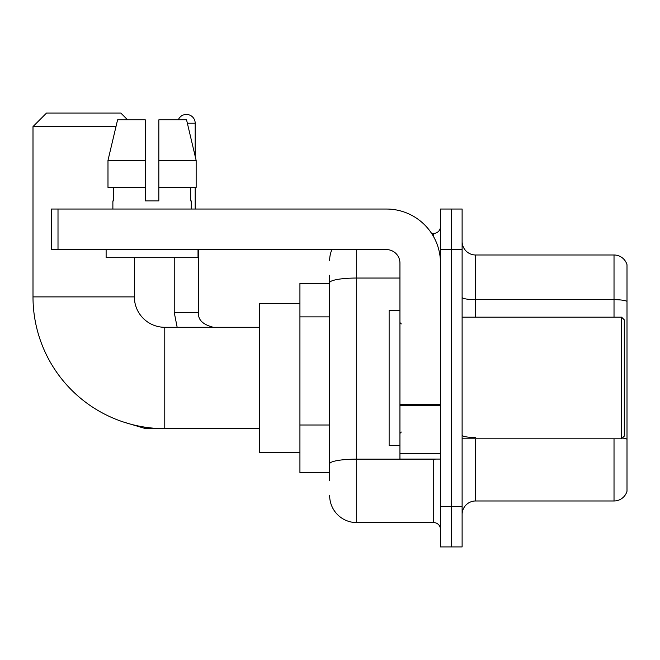 <?xml version="1.0" encoding="UTF-8"?>
<svg xmlns="http://www.w3.org/2000/svg" width="660" height="660" viewBox="0 0 660 660"><rect width="100%" height="100%" fill="white"/><g stroke="black" fill="none" stroke-linecap="round" stroke-linejoin="round"><path stroke-width="0.99" d="M329.662 308.764L329.662 275.261L329.662 283.371L299.929 283.371L299.929 472.585L329.662 472.585M329.662 480.694L329.662 275.261M440.484 506.377L440.484 546.926L451.3 546.926L451.3 506.377L451.3 546.926L462.115 546.926L462.115 506.377L451.3 506.377L451.3 249.587L451.3 506.377L440.484 506.377L440.484 249.587L451.3 249.587L451.3 209.038L451.3 249.587L462.115 249.587L462.115 506.377M462.115 249.587L462.115 209.038L440.484 209.038L440.484 249.587M356.689 249.587L356.689 522.596L433.727 522.596L433.727 459.071M431.574 233.368L433.727 233.368A6.757 6.757 0 0 0 440.484 226.611M329.662 468.534L329.662 433.108M440.484 529.353A6.757 6.757 0 0 0 433.727 522.596M329.662 260.395A27.027 27.027 0 0 1 331.922 249.587M356.689 522.596A27.027 27.027 0 0 1 329.662 495.561M462.115 514.486A13.513 13.513 0 0 1 475.629 500.973L614.023 500.973L614.023 438.801M627 264.718A13.513 13.513 0 0 0 614.023 254.991A13.513 13.513 0 0 1 627 264.718L627 491.238A13.513 13.513 0 0 1 614.023 500.973M622.372 438.017A13.513 2.343 180 0 1 627 439.213L627 301.356A13.513 2.343 180 0 0 614.023 299.665L614.023 254.991L475.629 254.991A13.513 13.513 0 0 1 462.115 241.477A13.513 13.513 0 0 0 475.629 254.991L475.629 317.163M158.829 200.929L145.315 200.929L158.829 200.929L145.315 200.929L158.829 200.929L158.829 119.839L186.557 119.839L196.152 160.38L196.152 187.415L158.829 187.415M178.291 119.839A8.786 8.786 0 0 1 195.187 123.214L195.187 156.263L196.152 160.38L158.829 160.38M259.38 428.662L164.777 428.662A131.777 131.777 0 0 1 33 296.885L33 126.596L46.514 113.075L120.846 113.075L127.611 119.839M164.777 428.662L164.777 327.294A30.409 30.409 0 0 1 134.368 296.885L134.368 257.689M115.979 126.596L33 126.596M299.929 303.641L259.38 303.641L259.38 452.314L299.929 452.314M195.187 187.415L195.187 209.038M440.484 459.071L399.943 459.071L399.943 404.415L440.484 404.415M440.484 263.101A54.062 54.062 0 0 0 386.43 209.038L58.006 209.038L58.006 249.587L386.43 249.587A13.513 13.513 0 0 1 399.943 263.101L399.943 404.415M58.006 249.587L51.249 249.587L51.249 209.038L58.006 209.038M145.315 160.38L145.315 187.415L145.315 160.38L107.984 160.38L117.587 119.839L145.315 119.839L145.315 200.929M112.876 200.929L113.462 200.929L112.876 200.929L112.876 209.038M191.268 200.929L190.674 200.929L191.268 200.929L191.268 209.038M190.674 187.415L190.674 200.929M113.462 200.929L113.462 187.415M106.12 249.587L106.12 257.689L198.025 257.689L198.025 249.587M145.315 187.415L107.984 187.415L107.984 160.38L117.587 119.839M196.152 187.415L196.152 160.38L186.557 119.839M621.596 317.163L624.294 319.861L624.294 436.095L621.596 438.801L621.596 317.163L462.115 317.163M399.943 310.406L389.128 310.406L389.128 445.558L399.943 445.558M329.662 316.874L299.929 316.874M329.662 424.999L299.929 424.999M436.079 459.071A6.757 1.171 0 0 1 433.727 459.145L356.689 459.145A27.027 4.694 180 0 0 329.662 463.84M329.662 282.736A27.027 4.694 180 0 1 356.689 278.041L399.943 278.041M433.727 236.923L433.727 233.368M475.629 438.801L475.629 500.973M614.023 317.163L614.023 299.665L475.629 299.665A13.513 2.343 0 0 1 462.115 297.313M475.629 437.522A13.513 2.343 0 0 1 462.115 435.171M33 296.885L134.368 296.885M156.338 428.389L144.771 428.389L123.23 421.946L144.771 428.389L144.771 427.135M177.16 327.294L174.232 312.427L177.16 327.294L174.232 312.427L198.536 312.427M187.357 123.214L195.187 123.214M440.484 405.595L399.943 405.595M399.943 453.486L440.484 453.486M259.38 327.294L164.777 327.294M213.427 327.294C202.702 324.596 197.744 319.638 198.561 312.427C197.744 319.638 202.702 324.596 213.427 327.294C202.702 324.596 197.744 319.638 198.561 312.427L198.561 249.587M174.232 312.427L174.232 257.689M462.115 438.801L621.596 438.801M401.296 323.92L399.943 322.567M401.296 432.044L399.943 433.389"/></g></svg>

